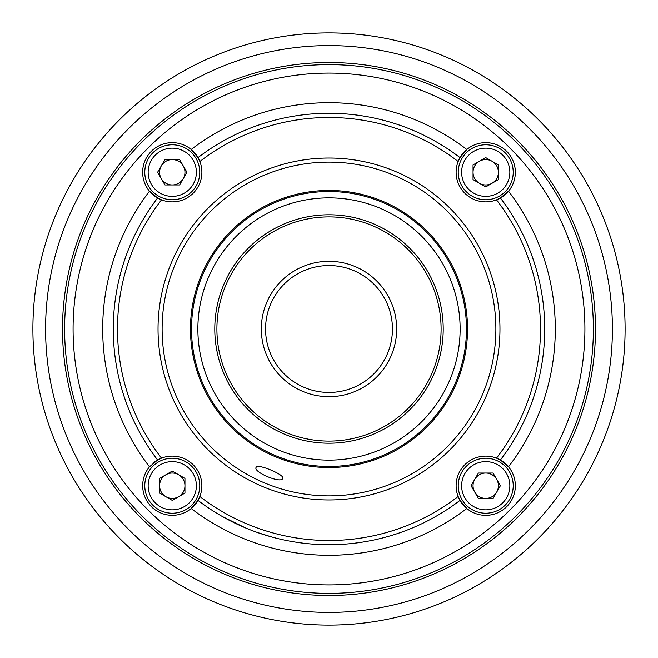 <?xml version="1.0" encoding="UTF-8"?>
<svg xmlns="http://www.w3.org/2000/svg" width="658" height="658" viewBox="0 0 658 658"><rect width="100%" height="100%" fill="white"/><g stroke="black" fill="none" stroke-linecap="round" stroke-linejoin="round"><path stroke-width="0.99" d="M282.693 478.374C285.375 474.895 256.719 463.018 256.118 467.369C252.828 472.131 281.632 484.066 282.693 478.374M157.607 460.008L149.498 466.81A29.61 29.61 0 0 0 191.19 508.502A29.61 29.61 0 0 0 161.506 458.149L157.607 460.008A215.734 215.734 0 0 1 157.607 197.992L161.506 199.851A211.498 211.498 0 0 0 161.506 458.149A29.61 29.61 0 0 0 152.903 463.331M158.224 459.662L159.507 459.013M460.008 157.607L466.81 149.498A29.61 29.61 0 0 0 458.149 161.506A211.498 211.498 0 0 0 199.851 161.506A29.61 29.61 0 0 0 142.654 172.264A29.61 29.61 0 0 0 161.506 199.851A29.61 29.61 0 0 0 199.851 161.506L197.992 157.607A215.734 215.734 0 0 1 460.008 157.607L458.149 161.506A29.61 29.61 0 0 0 496.494 199.851L500.393 197.992A215.734 215.734 0 0 1 500.393 460.008L496.494 458.149A29.61 29.61 0 0 0 458.149 496.494L460.008 500.393A215.734 215.734 0 0 1 197.992 500.393L191.19 508.502A226.303 226.303 0 0 0 466.81 508.502L460.008 500.393M500.393 460.008L508.502 466.81A29.61 29.61 0 0 0 496.494 458.149A211.498 211.498 0 0 0 496.494 199.851A29.61 29.61 0 0 0 498.312 145.459A29.61 29.61 0 0 0 466.81 149.498A226.303 226.303 0 0 0 191.19 149.498L197.992 157.607M198.338 158.224L198.987 159.507M459.013 159.507L459.638 158.265M498.493 459.013L499.735 459.638M197.992 500.393L199.851 496.494A211.498 211.498 0 0 0 458.149 496.494A29.61 29.61 0 0 0 515.346 485.736A29.61 29.61 0 0 0 508.502 466.81A226.303 226.303 0 0 0 508.502 191.19L500.393 197.992M593.376 329A264.376 264.376 0 0 1 329 593.376A264.376 264.376 0 0 1 64.624 329A264.376 264.376 0 0 1 329 64.624A264.376 264.376 0 0 1 593.376 329A264.376 264.376 0 0 0 329 64.624A264.376 264.376 0 0 0 64.624 329M467.534 329A138.534 138.534 0 0 0 329 190.466A138.534 138.534 0 0 0 190.466 329A138.534 138.534 0 0 0 329 467.534A138.534 138.534 0 0 0 467.534 329M219.936 515.132L221.688 516.143M222.322 516.505L245.607 527.963M257.155 532.412L271.836 537.018M272.544 537.208L274.509 537.734M459.662 499.776L459.013 498.493M198.987 498.493L198.362 499.735M499.776 198.338L498.493 198.987M159.507 198.987L158.265 198.362M157.607 197.992L149.498 191.19A226.303 226.303 0 0 0 149.498 466.81M62.51 329A266.49 266.49 0 0 1 329 62.51A266.49 266.49 0 0 1 595.49 329A266.49 266.49 0 0 1 329 595.49A266.49 266.49 0 0 1 62.51 329M45.591 329A283.409 283.409 0 0 0 329 612.409A283.409 283.409 0 0 0 612.409 329A283.409 283.409 0 0 0 329 45.591A283.409 283.409 0 0 0 45.591 329M625.1 329A296.1 296.1 0 0 1 329 625.1A296.1 296.1 0 0 1 32.9 329A296.1 296.1 0 0 1 329 32.9A296.1 296.1 0 0 1 625.1 329M214.788 329A114.212 114.212 0 0 1 329 214.788A114.212 114.212 0 0 1 443.212 329A114.212 114.212 0 0 1 329 443.212A114.212 114.212 0 0 1 214.788 329M441.099 329A112.099 112.099 0 0 0 329 216.901A112.099 112.099 0 0 0 216.901 329A112.099 112.099 0 0 0 329 441.099A112.099 112.099 0 0 0 441.099 329M261.316 329A67.684 67.684 0 0 1 329 261.316A67.684 67.684 0 0 1 396.684 329A67.684 67.684 0 0 1 329 396.684A67.684 67.684 0 0 1 261.316 329M392.448 329A63.448 63.448 0 0 0 329 265.552A63.448 63.448 0 0 0 265.552 329A63.448 63.448 0 0 0 329 392.448A63.448 63.448 0 0 0 392.448 329M191.527 329A137.473 137.473 0 0 1 329 191.527A137.473 137.473 0 0 1 466.473 329A137.473 137.473 0 0 1 329 466.473A137.473 137.473 0 0 1 191.527 329M460.131 329A131.131 131.131 0 0 0 329 197.869A131.131 131.131 0 0 0 197.869 329A131.131 131.131 0 0 0 329 460.131A131.131 131.131 0 0 0 460.131 329M473.044 485.736A12.691 12.691 0 0 1 496.724 479.386A12.691 12.691 0 0 1 485.736 498.419A12.691 12.691 0 0 1 473.044 485.736M461.62 485.736A24.107 24.107 0 0 0 485.736 509.843A24.107 24.107 0 0 0 509.843 485.736A24.107 24.107 0 0 0 485.736 461.62A24.107 24.107 0 0 0 461.62 485.736M513.224 485.736A27.496 27.496 0 0 1 485.736 513.224A27.496 27.496 0 0 1 458.239 485.736A27.496 27.496 0 0 1 485.736 458.239A27.496 27.496 0 0 1 513.224 485.736M493.056 473.044L478.407 473.044L471.079 485.736L478.407 498.419L493.056 498.419L500.384 485.736L493.056 473.044M485.736 184.956A12.691 12.691 0 0 1 479.386 161.276A12.691 12.691 0 0 1 498.419 172.264A12.691 12.691 0 0 1 485.736 184.956M485.736 196.38A24.107 24.107 0 0 0 509.843 172.264A24.107 24.107 0 0 0 485.736 148.157A24.107 24.107 0 0 0 461.62 172.264A24.107 24.107 0 0 0 485.736 196.38M485.736 144.776A27.496 27.496 0 0 1 513.224 172.264A27.496 27.496 0 0 1 485.736 199.761A27.496 27.496 0 0 1 458.239 172.264A27.496 27.496 0 0 1 485.736 144.776M473.044 164.944L473.044 179.593L485.736 186.921L498.419 179.593L498.419 164.944L485.736 157.616L473.044 164.944M184.956 172.264A12.691 12.691 0 0 1 161.276 178.614A12.691 12.691 0 0 1 172.264 159.581A12.691 12.691 0 0 1 184.956 172.264M196.38 172.264A24.107 24.107 0 0 0 172.264 148.157A24.107 24.107 0 0 0 148.157 172.264A24.107 24.107 0 0 0 172.264 196.38A24.107 24.107 0 0 0 196.38 172.264M144.776 172.264A27.496 27.496 0 0 1 172.264 144.776A27.496 27.496 0 0 1 199.761 172.264A27.496 27.496 0 0 1 172.264 199.761A27.496 27.496 0 0 1 144.776 172.264M164.944 184.956L179.593 184.956L186.921 172.264L179.593 159.581L164.944 159.581L157.616 172.264L164.944 184.956M172.264 473.044A12.691 12.691 0 0 1 178.614 496.724A12.691 12.691 0 0 1 159.581 485.736A12.691 12.691 0 0 1 172.264 473.044M172.264 461.62A24.107 24.107 0 0 0 148.157 485.736A24.107 24.107 0 0 0 172.264 509.843A24.107 24.107 0 0 0 196.38 485.736A24.107 24.107 0 0 0 172.264 461.62M172.264 513.224A27.496 27.496 0 0 1 144.776 485.736A27.496 27.496 0 0 1 172.264 458.239A27.496 27.496 0 0 1 199.761 485.736A27.496 27.496 0 0 1 172.264 513.224M184.956 493.056L184.956 478.407L172.264 471.079L159.581 478.407L159.581 493.056L172.264 500.384L184.956 493.056M499.965 329A170.965 170.965 0 0 1 329 499.965A170.965 170.965 0 0 1 158.035 329A170.965 170.965 0 0 1 329 158.035A170.965 170.965 0 0 1 499.965 329M162.123 329A166.877 166.877 0 0 0 329 495.877A166.877 166.877 0 0 0 495.877 329A166.877 166.877 0 0 0 329 162.123A166.877 166.877 0 0 0 162.123 329M73.087 329A255.913 255.913 0 0 0 329 584.913A255.913 255.913 0 0 0 584.913 329A255.913 255.913 0 0 0 329 73.087A255.913 255.913 0 0 0 73.087 329"/></g></svg>
